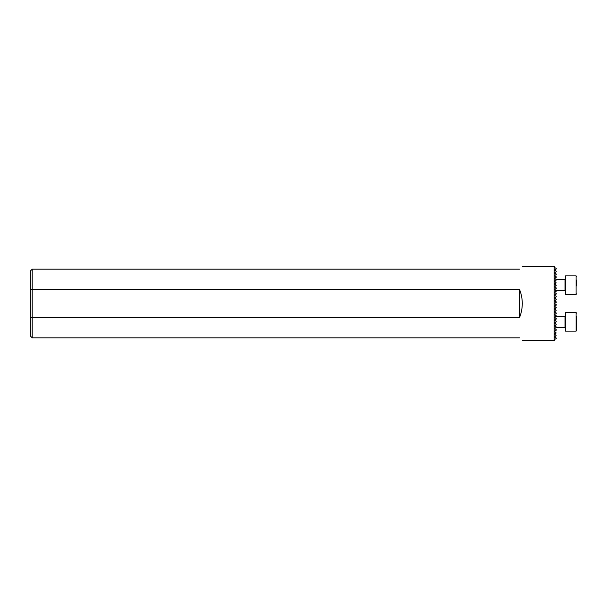 <?xml version="1.0" encoding="UTF-8"?>
<svg xmlns="http://www.w3.org/2000/svg" width="607" height="607" viewBox="0 0 607 607"><rect width="100%" height="100%" fill="white"/><g stroke="black" fill="none" stroke-linecap="round" stroke-linejoin="round"><path stroke-width="0.91" d="M556.217 285.131L554.623 286.99L556.24 287.923L556.24 288.462L554.623 289.774L556.24 290.707L556.24 291.239L554.623 292.559L556.24 293.492L556.24 294.023L554.623 295.343L556.24 296.277L556.24 296.808L554.623 298.128L556.24 299.061L556.24 299.592L554.623 300.913L556.24 301.838L556.24 302.377L554.51 303.5M554.623 286.99L555.549 287.528M556.103 326.816L556.24 327.423C554.995 328.144 554.995 328.144 556.24 327.423C554.995 328.144 554.995 328.144 556.24 327.423L554.623 328.357L556.24 329.677L556.24 330.208L554.623 331.141L556.24 330.208M554.623 314.441L556.24 313.508L554.623 314.441L556.24 313.508L554.623 314.441L556.24 315.761L554.623 314.828L556.24 315.761L556.24 316.293L554.623 317.226L556.24 318.538L556.24 319.077L554.623 320.01L556.24 321.323L556.24 321.862L554.623 322.795L556.24 324.646L554.623 325.959L556.24 326.892M556.217 316.3L565.049 316.3L565.049 327.439L556.111 327.499M554.623 306.474L556.24 307.408L554.623 306.474L556.24 305.162L554.95 305.905M556.24 310.723L554.623 311.657L556.24 310.723L554.623 311.657L556.24 310.723L554.623 308.872L556.24 307.939L554.623 308.872L555.754 309.911M555.079 315.086L555.496 315.329M556.24 313.508L556.24 312.977L554.623 312.044L555.542 312.575M556.24 305.162L556.24 304.623L554.623 303.69L555.542 304.221M554.821 267.012L554.199 266.39L554.199 340.61L522.278 340.61M554.623 289.774L556.24 290.707M556.24 288.462L554.623 289.387M556.24 285.677L554.623 286.603M554.623 267.505L556.24 268.438L556.24 268.977L554.623 269.903L556.24 271.223L556.24 271.754L554.623 272.687L556.24 274.007L556.24 274.539L554.623 275.472L556.24 276.792L556.24 277.323L554.623 278.256L556.24 279.577L556.24 280.108L554.623 281.041L556.24 282.892L554.623 284.205L556.24 285.138M554.623 269.903L556.24 268.977M556.24 271.223L554.623 270.29M556.24 274.007L554.623 273.074M554.623 275.472L556.24 274.539M556.24 276.792L554.623 275.859M556.217 290.7L565.049 290.7L565.049 279.561L555.587 279.197M555.572 279.19L554.623 278.643M556.24 291.239L555.276 291.8M556.24 293.492L554.623 292.559M556.24 296.277L554.623 295.343L556.24 296.277L554.623 295.343L555.101 294.676M555.322 294.554L555.913 294.213M556.24 296.808L555.101 297.46M554.623 300.526L556.24 299.592L554.623 300.526M556.24 302.377L555.101 303.03M522.278 303.5C522.27 298.621 521.345 293.917 519.493 289.395L32.209 289.395L32.209 317.605L519.493 317.605C521.345 313.083 522.27 308.379 522.278 303.5M519.493 269.174C523.188 265.479 523.188 265.479 519.493 269.174L32.209 269.174L32.209 289.395L30.35 289.767L30.35 271.026L32.209 269.174M30.35 317.233L32.209 317.605L32.209 337.826L30.35 335.975L30.35 289.767M519.493 337.826C523.188 341.521 523.188 341.521 519.493 337.826L32.209 337.826M556.24 307.939L555.542 307.005M554.965 331.726L556.24 332.993L554.623 333.926L556.24 332.993M554.623 336.71L556.24 335.777L554.623 336.71M556.24 338.023L554.623 337.097L556.24 338.023L556.24 338.562L554.623 339.495L556.24 338.562M554.623 333.926L556.24 335.777M554.623 331.141L554.623 331.528M554.623 323.174L556.24 324.108M556.24 299.061L554.623 298.128M554.623 294.956L556.24 294.023M555.496 291.671L554.745 292.104M519.493 289.395L519.493 317.605M556.24 316.293L554.623 317.226M554.623 317.613L556.24 318.538M555.549 319.472L554.623 320.01M554.623 320.397L556.24 321.323M556.24 282.892L554.623 283.826M556.24 279.577C554.995 278.856 554.995 278.856 556.24 279.577M576.65 316.566L576.65 330.595L576.096 331.149L576.096 312.59L576.65 313.151M576.096 312.59L565.519 312.59L565.519 331.149L576.096 331.149M576.65 327.173L576.65 318.144M576.65 280.077L576.65 285.889M565.519 288.606L565.519 294.41L576.096 294.41L576.096 275.851L576.65 276.405L576.096 275.851L565.519 275.851L565.519 288.606M522.278 266.39L554.199 266.39M554.821 339.988L554.199 340.61M565.049 327.439L565.519 327.901M565.049 316.3L565.519 315.837M576.096 294.41L576.65 293.849L576.096 294.41M565.049 279.561L565.519 279.099L565.049 279.561M565.049 290.7L565.519 291.163"/></g></svg>

